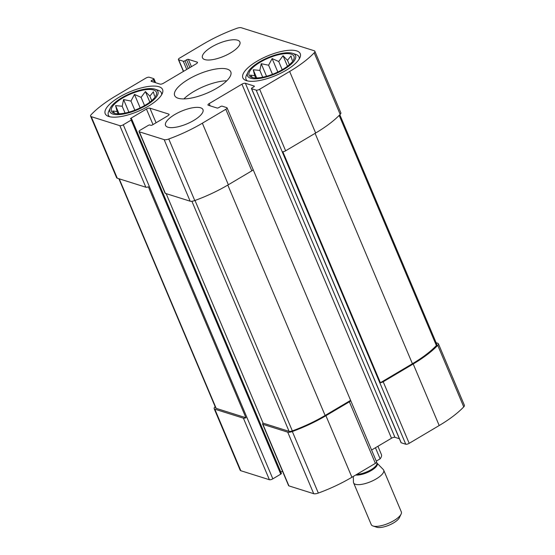 <?xml version="1.0" encoding="UTF-8"?>
<svg xmlns="http://www.w3.org/2000/svg" width="555" height="555" viewBox="0 0 555 555"><rect width="100%" height="100%" fill="white"/><g stroke="black" fill="none" stroke-linecap="round" stroke-linejoin="round"><path stroke-width="0.83" d="M251.901 77.409A24.364 8.29 -22.9 0 0 276.661 72.573A24.364 8.29 -22.9 0 0 294.164 58.095A24.364 8.29 -22.9 0 0 268.315 58.129A24.364 8.29 -22.9 0 0 250.27 76.639A24.364 8.29 -22.9 0 0 251.901 77.409M252.546 77.582L250.305 75.126L254.766 75.709L253.233 69.77L259.837 70.409L261.225 63.714L268.606 65.212L272.13 58.573L278.728 61.508L283.043 55.729L287.497 60.287L291.021 55.951L292.187 60.287M114.254 113.262A24.364 8.29 -22.9 0 0 139.014 108.426A24.364 8.29 -22.9 0 0 156.517 93.948A24.364 8.29 -22.9 0 0 130.668 93.982A24.364 8.29 -22.9 0 0 112.623 112.492A24.364 8.29 -22.9 0 0 114.254 113.262M114.906 113.442L112.658 110.986L117.119 111.562L115.586 105.623L122.19 106.262L123.578 99.567L130.959 101.066L134.483 94.426L141.081 97.361L145.396 91.582L149.85 96.14L153.374 91.804L154.54 96.147M215.174 406.704A71.734 24.42 157.1 0 0 214.82 407.079A5.751 1.956 157.1 0 0 214.161 408.66A5.751 1.956 157.1 0 0 214.82 409.174L243.402 418.179A2.706 0.923 157.1 0 0 245.927 417.742L148.372 186.778A2.706 0.923 157.1 0 1 145.84 187.222L117.265 178.21A5.751 1.956 157.1 0 1 116.599 177.704L90.597 116.155A5.751 1.956 157.1 0 1 91.256 114.566A71.734 24.42 157.1 0 1 115.801 95.918L145.805 78.137A2.706 0.923 157.1 0 1 149.246 77.235L153.811 78.678A1.353 0.458 157.1 0 1 153.964 78.796A1.353 0.458 157.1 0 1 153.346 79.525L151.709 80.489L152.195 81.634M281.212 473.304A1.353 0.458 157.1 0 1 281.371 473.422A1.353 0.458 157.1 0 1 280.754 474.143L272.838 478.833A2.706 0.923 157.1 0 1 269.397 479.728L240.821 470.723A5.751 1.956 157.1 0 1 240.162 470.21L214.161 408.66M151.709 80.489A1.353 0.458 157.1 0 0 151.092 81.217A1.353 0.458 157.1 0 0 151.251 81.335L160.062 84.117A2.706 0.923 157.1 0 0 163.503 83.222L196.234 63.818A2.706 0.923 157.1 0 0 197.469 62.368A2.706 0.923 157.1 0 0 197.157 62.132L188.346 59.35A1.353 0.458 157.1 0 0 186.626 59.801L184.988 60.772A1.353 0.458 157.1 0 1 183.268 61.216L178.703 59.78A2.706 0.923 157.1 0 1 178.391 59.538A2.706 0.923 157.1 0 1 179.626 58.088L203.088 44.185A71.734 24.42 157.1 0 1 236.666 28.388A5.751 1.956 157.1 0 1 241.286 27.75L314.179 50.727A5.751 1.956 157.1 0 1 314.838 51.24A5.751 1.956 157.1 0 1 314.185 52.829A71.734 24.42 157.1 0 1 289.641 71.477L259.636 89.258A2.706 0.923 157.1 0 1 256.195 90.153L251.63 88.717A1.353 0.458 157.1 0 1 251.477 88.592A1.353 0.458 157.1 0 1 252.095 87.87L253.732 86.899A1.353 0.458 157.1 0 0 254.343 86.171A1.353 0.458 157.1 0 0 254.19 86.053L245.379 83.278A2.706 0.923 157.1 0 0 241.938 84.173L209.2 103.57A2.706 0.923 157.1 0 0 207.965 105.02A2.706 0.923 157.1 0 0 208.278 105.263L217.095 108.038A1.353 0.458 157.1 0 0 218.816 107.594L220.453 106.622A1.353 0.458 157.1 0 1 222.173 106.171L226.731 107.615A2.706 0.923 157.1 0 1 227.044 107.85A2.706 0.923 157.1 0 1 225.809 109.3L202.353 123.203A71.734 24.42 157.1 0 1 168.769 139A5.751 1.956 157.1 0 1 164.155 139.638L139.354 131.819A2.706 0.923 157.1 0 1 139.041 131.584A2.706 0.923 157.1 0 1 140.276 130.134L148.185 125.444A1.353 0.458 157.1 0 1 149.906 124.993L150.849 125.291A1.353 0.458 157.1 0 0 152.569 124.847L167.846 115.794A2.706 0.923 157.1 0 0 169.081 114.344A2.706 0.923 157.1 0 0 168.769 114.101L149.885 108.149A2.706 0.923 157.1 0 0 146.444 109.044L131.167 118.097A1.353 0.458 157.1 0 0 130.55 118.825A1.353 0.458 157.1 0 0 130.709 118.943L131.653 119.242A1.353 0.458 157.1 0 1 131.806 119.36A1.353 0.458 157.1 0 1 131.188 120.088L123.279 124.771A2.706 0.923 157.1 0 1 119.838 125.673L91.263 116.661A5.751 1.956 157.1 0 1 90.597 116.155M314.838 51.24L340.839 112.79A5.751 1.956 157.1 0 1 340.18 114.379A71.734 24.42 157.1 0 1 315.642 133.027L285.638 150.807A2.706 0.923 157.1 0 1 282.828 151.758L380.39 382.714A2.706 0.923 157.1 0 0 383.2 381.764L413.204 363.983L439.199 425.532L409.195 443.32A2.706 0.923 157.1 0 1 405.754 444.215L401.189 442.772A1.353 0.458 157.1 0 1 401.036 442.654L251.477 88.592M166.153 193.626L263.112 423.16A2.706 0.923 157.1 0 0 262.605 424.096A2.706 0.923 157.1 0 0 262.91 424.332L287.712 432.151A5.751 1.956 157.1 0 0 292.332 431.512A71.734 24.42 157.1 0 0 325.917 415.716L349.373 401.813A2.706 0.923 157.1 0 0 350.607 400.363L253.045 169.407A2.706 0.923 157.1 0 1 251.81 170.85L228.355 184.753A71.734 24.42 157.1 0 1 194.77 200.556A5.751 1.956 157.1 0 1 190.15 201.194L165.355 193.376A2.706 0.923 157.1 0 1 165.043 193.133L139.041 131.584M227.044 107.85L376.609 461.913A2.706 0.923 157.1 0 1 375.374 463.363L351.912 477.265A71.734 24.42 157.1 0 1 318.334 493.062A5.751 1.956 157.1 0 1 313.714 493.7L288.912 485.882A2.706 0.923 157.1 0 1 288.6 485.646L262.605 424.096M413.204 363.983A71.734 24.42 157.1 0 0 437.742 345.335A5.751 1.956 157.1 0 0 438.401 343.753A5.751 1.956 157.1 0 0 437.735 343.24L436.133 342.733M438.401 343.753L464.403 405.303A5.751 1.956 157.1 0 1 463.744 406.884A71.734 24.42 157.1 0 1 439.199 425.532M399.378 438.734L394.938 437.333A2.706 0.923 157.1 0 0 391.497 438.235L371.586 450.029M282.467 471.126L280.816 472.111M200.619 107.802A20.306 6.91 157.1 0 1 202.957 109.599A20.306 6.91 157.1 0 1 190.434 122.253A20.306 6.91 157.1 0 1 167.887 127.199A20.306 6.91 157.1 0 1 165.55 125.402A20.306 6.91 157.1 0 1 178.079 112.741A20.306 6.91 157.1 0 1 200.619 107.802M237.547 40.196A20.306 6.91 157.1 0 1 239.885 41.993A20.306 6.91 157.1 0 1 227.363 54.647A20.306 6.91 157.1 0 1 204.816 59.593A20.306 6.91 157.1 0 1 202.478 57.789A20.306 6.91 157.1 0 1 215.007 45.135A20.306 6.91 157.1 0 1 237.547 40.196M108.801 116.494A31.129 10.594 -22.9 0 0 143.37 108.919A31.129 10.594 -22.9 0 0 162.573 89.508A31.129 10.594 -22.9 0 0 129.773 91.859A31.129 10.594 -22.9 0 0 105.221 113.733A31.129 10.594 -22.9 0 0 108.801 116.494M246.448 80.641A31.129 10.594 -22.9 0 0 281.017 73.066A31.129 10.594 -22.9 0 0 300.22 53.655A31.129 10.594 -22.9 0 0 267.42 56.006A31.129 10.594 -22.9 0 0 242.868 77.88A31.129 10.594 -22.9 0 0 246.448 80.641M178.169 98.242A30.456 10.365 -22.9 0 0 211.982 90.833A30.456 10.365 -22.9 0 0 230.776 71.845A30.456 10.365 -22.9 0 0 198.683 74.148A30.456 10.365 -22.9 0 0 174.665 95.543A30.456 10.365 -22.9 0 0 178.169 98.242M350.607 400.363L325.126 415.466A70.041 23.844 157.1 0 1 292.339 430.895A4.058 1.381 157.1 0 1 289.079 431.346L263.112 423.16M339.826 114.746L436.84 344.405A4.058 1.381 157.1 0 1 436.376 345.529A70.041 23.844 157.1 0 1 412.414 363.733L380.39 382.714M245.927 417.742L216.186 408.362A4.058 1.381 157.1 0 1 215.722 408.001L118.867 178.717M226.766 80.787A30.456 10.365 -22.9 0 0 183.871 98.908M250.541 78.213A26.057 8.866 -22.9 0 0 283.556 69.653A26.057 8.866 -22.9 0 0 292.665 53.363A26.057 8.866 -22.9 0 0 268.093 57.602A26.057 8.866 -22.9 0 0 247.918 72.261A26.057 8.866 -22.9 0 0 250.541 78.213M299.256 58.948A28.763 9.789 -22.9 0 0 299.027 56.922A28.763 9.789 -22.9 0 0 295.85 54.418L292.665 53.363M247.918 72.261L246.455 75.279A28.763 9.789 -22.9 0 0 246.038 79.303A28.763 9.789 -22.9 0 0 247.336 80.884M112.894 114.073A26.057 8.866 -22.9 0 0 145.909 105.506A26.057 8.866 -22.9 0 0 155.018 89.216A26.057 8.866 -22.9 0 0 130.446 93.455A26.057 8.866 -22.9 0 0 110.272 108.114A26.057 8.866 -22.9 0 0 112.894 114.073M161.609 94.801A28.763 9.789 -22.9 0 0 161.38 92.775A28.763 9.789 -22.9 0 0 158.203 90.271L155.018 89.216M110.272 108.114L108.808 111.139A28.763 9.789 -22.9 0 0 108.392 115.162A28.763 9.789 -22.9 0 0 109.689 116.737M118.062 113.796L117.119 111.562M119.034 113.789L115.586 105.623M125.062 113.06L122.19 106.262M128.892 112.145L123.578 99.567M134.816 110.188L130.959 101.066M140.172 107.885L134.483 94.426M144.557 105.582L141.081 97.361M149.843 102.12L145.396 91.582M151.73 100.594L149.85 96.14M255.709 77.943L254.766 75.709M256.681 77.936L253.233 69.77M262.709 77.207L259.837 70.409M266.539 76.292L261.225 63.714M272.463 74.335L268.606 65.212M277.819 72.032L272.13 58.573M282.204 69.729L278.728 61.508M287.49 66.267L283.043 55.729M289.377 64.741L287.497 60.287M376.276 461.122L380.133 458.839L375.444 447.746M380.133 458.839A20.306 6.91 -22.9 0 0 381.382 454.476L377.92 446.275M353.292 476.447L353.452 482.122A16.331 5.557 -22.9 0 0 353.604 482.857L371.233 524.579A16.331 5.557 -22.9 0 0 373.029 526.001L376.796 527.25A13.133 4.468 -22.9 0 0 389.18 525.113A13.133 4.468 -22.9 0 0 399.35 517.725L401.078 514.159A16.331 5.557 -22.9 0 0 401.314 511.87L383.692 470.147A16.331 5.557 -22.9 0 0 383.276 469.53L376.942 463.023A13.001 4.426 -22.9 0 1 370.761 470.827A13.001 4.426 -22.9 0 1 355.748 474.99M373.029 526.001A16.331 5.557 -22.9 0 0 388.438 523.344A16.331 5.557 -22.9 0 0 401.078 514.159M353.604 482.857A16.331 5.557 -22.9 0 0 370.809 481.622A16.331 5.557 -22.9 0 0 383.692 470.147M119.838 125.673L145.84 187.222M243.402 418.179L269.397 479.728M123.279 124.771L272.838 478.833M91.263 116.661L117.265 178.21M178.703 59.78L183.58 71.317M314.185 52.829L340.18 114.379M289.641 71.477L315.642 133.027M259.636 89.258L285.638 150.807M256.195 90.153L405.754 444.215M383.2 381.764L409.195 443.32M225.809 109.3L251.81 170.85M349.373 401.813L375.374 463.363M202.353 123.203L228.355 184.753M168.769 139L194.77 200.556M164.155 139.638L190.15 201.194M139.354 131.819L165.355 193.376M262.91 424.332L288.912 485.882M214.82 409.174L240.821 470.723M153.346 79.525L154.554 82.376M197.157 62.132L197.427 62.764M188.346 59.35L191.433 66.662M186.626 59.801L189.907 67.571M184.988 60.772L188.27 68.542M183.268 61.216L186.744 69.444M437.742 345.335L463.744 406.884M251.63 88.717L401.189 442.772M245.379 83.278L394.938 437.333M241.938 84.173L391.497 438.235M209.2 103.57L210.172 105.859M325.917 415.716L351.912 477.265M292.332 431.512L318.334 493.062M287.712 432.151L313.714 493.7M168.769 114.101L169.039 114.732M149.885 108.149L156.066 122.773M146.444 109.044L153.007 124.584M131.167 118.097L131.653 119.242M131.188 120.088L280.754 474.143M227.807 185.079L325.126 415.466M195.006 200.466L292.339 430.895M191.891 201.271L289.079 431.346M339.174 115.412L436.376 345.529M315.094 133.346L412.414 363.733M119.228 178.835L216.186 408.362M356.914 474.303A12.855 4.378 -22.9 0 0 370.587 469.995A12.855 4.378 -22.9 0 0 376.852 462.87L376.942 463.023M178.391 59.538L183.414 71.422M153.964 78.796L155.622 82.716M131.806 119.36L281.371 473.422M299.617 58.31L299.027 56.922M246.628 80.697L246.038 79.303M161.97 94.163L161.38 92.775M108.981 116.55L108.392 115.162M376.852 462.87L376.588 462.253"/></g></svg>
